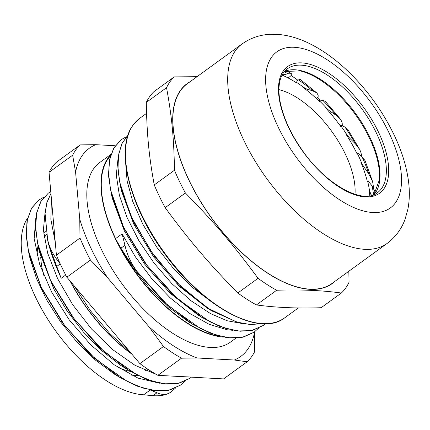 <?xml version="1.0" encoding="UTF-8"?>
<svg xmlns="http://www.w3.org/2000/svg" width="430" height="430" viewBox="0 0 430 430"><rect width="100%" height="100%" fill="white"/><g stroke="black" fill="none" stroke-linecap="round" stroke-linejoin="round"><path stroke-width="0.64" d="M291.137 75.519A111.692 53.567 -126 0 1 297.893 80.254M317.727 97.433A111.692 53.567 -126 0 1 320.436 100.179M197.026 76.68L174.231 76.895L154.01 91.585A136.815 65.618 -126 0 0 146.313 102.394L166.534 87.698C171.806 116.111 173.946 138.385 174.472 170.237L154.252 184.927C148.984 156.52 146.84 134.246 146.313 102.394M321.145 307.713C297.205 308.509 275.635 307.584 256.436 304.935L276.657 290.245C300.597 289.449 322.167 290.374 341.366 293.023L321.145 307.713M237.822 292.997C208.926 263.568 189.324 240.547 165.174 207.674L185.394 192.984C214.285 222.412 233.893 245.433 258.043 278.301L237.822 292.997A136.815 65.618 -126 0 0 256.436 304.935M341.366 293.023A136.815 65.618 54 0 0 349.063 282.214L348.821 271.26M174.231 76.895A136.815 65.618 54 0 0 166.534 87.698M174.472 170.237A136.815 65.618 54 0 0 185.394 192.984M258.043 278.301A136.815 65.618 54 0 0 276.657 290.245M334.975 281.317A123.528 59.243 -126 0 1 219.95 229.034A123.528 59.243 -126 0 1 180.412 90.434A123.528 59.243 -126 0 1 190.006 81.781M165.174 207.674A136.815 65.618 -126 0 1 154.252 184.927M387.027 243.504L332.196 283.332A123.319 59.147 -126 0 1 217.795 226.175A123.319 59.147 -126 0 1 180.546 90.59A123.319 59.147 -126 0 1 187.233 83.796L242.058 43.967C250.588 37.958 260.037 34.739 270.405 34.309L280.795 34.679C289.895 35.797 298.92 38.496 307.864 42.769C321.64 49.359 334.927 58.77 347.736 71.004C367.177 89.73 382.727 111.241 394.391 135.525C401.824 151.177 406.527 166.426 408.5 181.267C409.779 190.952 409.586 200.235 407.914 209.12L405.076 219.252C401.469 229.099 395.455 237.183 387.027 243.504A123.319 59.147 -126 0 1 272.625 186.34A123.319 59.147 -126 0 1 235.371 50.761A123.319 59.147 -126 0 1 242.058 43.967M152.956 395.686C160.659 396.202 166.614 395.025 170.828 392.155L175.537 388.032M170.828 392.155L170.941 392.069C166.786 394.923 162.131 395.154 156.977 392.762L150.231 389.994M38.92 199.971L31.277 208.625L27.015 220.891L26.252 236.312L29.003 254.189L41.597 288.342L62.689 323.075L89.682 353.971L119.26 377.105L137.24 386.151L153.945 390.639L168.581 390.289L180.568 385.087M48.262 193.188L40.63 201.821L36.378 214.081L35.599 229.491L38.351 247.352L50.928 281.5L72.014 316.238L99.002 347.139L128.581 370.278L146.565 379.341L163.287 383.839L177.929 383.495L189.904 378.309M50.934 193.462L46.886 202.412L44.978 213.457L47.741 240.682C49.681 248.658 52.508 257.366 56.222 266.799L61.189 278.291L48.746 244.89L47.703 240.531M43.967 197.107L38.947 199.955L31.729 207.959L27.434 219.268L26.252 233.452L28.197 249.932L41.205 287.208L64.559 325.354L94.788 358.496L127.387 381.534L143.05 388.064L157.487 390.897L170.151 389.87L180.584 385.076L184.884 381.243M50.767 191.576L48.3 193.161L41.086 201.159L36.797 212.468L35.604 226.653L37.555 243.133L50.557 280.414L73.917 318.56L104.146 351.697L136.745 374.734L152.408 381.27L166.84 384.097L179.509 383.076L189.942 378.282L191.14 377.363M50.939 193.543L46.951 202.519L45.08 213.565L47.741 240.682M150.199 390.015L143.625 394.794L152.962 395.691L156.982 392.773M47.811 240.628L47.563 239.343M129.957 370.956L126.646 369.074M128.581 370.278L120.427 365.177L101.539 350.461L83.495 332.159L67.322 311.32L53.906 289.159L39.393 251.711L38.351 247.352M38.904 249.577L38.216 246.191M120.615 377.766L117.325 375.895M119.26 377.105L114.514 374.197L95.589 360.227L77.314 342.511L60.727 322.038L46.746 300.027L36.62 278.86L30.046 258.548L29.003 254.189M29.557 256.414L28.869 253.05M60.243 263.875C53.97 256.377 49.842 248.615 47.859 240.596M35.835 217.843L34.163 238.532L39.555 264.009L51.562 291.938L69.149 319.737L90.725 344.838L114.38 364.919L137.982 378.104L159.439 383.194M45.193 211.055L43.398 229.975L47.649 253.136L57.658 278.715L72.675 304.682L91.547 329.004L112.859 349.74L134.95 365.263L156.154 374.331M161.148 375.498L174.548 376.234M65.715 275.006L61.189 278.291M254.049 332.218L242.025 337.426L227.33 337.776L210.549 333.255L192.495 324.161L188.684 321.828L168.893 307.342L149.801 288.756L132.601 267.234L118.309 244.127A110.639 53.062 -126 0 1 115.88 239.402L120.938 248.18C125.544 255.581 130.887 263.391 136.971 271.599L137.089 271.513C131.042 263.321 126.995 254.571 124.953 245.267L122.088 233.861L135.407 256.877L151.785 278.688L170.285 297.942L189.786 313.481L209.125 324.301L227.164 329.772L232.893 330.331M261.553 323.672L250.652 324.575L238.419 322.661L211.318 310.621L181.648 287.455L154.547 256.468L133.375 221.622L120.717 187.362L117.997 170.543L118.357 155.837L121.792 143.808L128.119 134.88M263.402 325.408L251.41 330.632L236.747 330.976L220.009 326.504L202.003 317.453L172.312 294.27L145.2 263.267L124.012 228.411L111.343 194.118L108.57 176.15L109.322 160.648L113.601 148.323L121.287 139.616M192.495 324.161L163.545 301.623L136.976 271.599M261.354 323.656L249.663 324.43L236.5 322.016L207.427 307.993L177.751 283.435L151.166 251.485L131.005 216.268L119.755 182.32L117.933 167.189L118.761 153.983L122.201 143.115L128.102 134.918M265.466 323.769L263.429 325.386L252.964 330.219L240.257 331.234L225.766 328.391L210.055 321.85L177.337 298.721L147.001 265.455L123.571 227.174L110.521 189.764L108.564 173.22L109.752 158.982L114.068 147.641L121.303 139.6L126.312 136.756M258.392 328.348L254.082 332.196L243.547 337.018L230.759 338.023L216.182 335.12L200.369 328.466L167.496 305.074L137.095 271.518M212.743 311.325L209.383 309.417M211.318 310.621L207.496 308.288L179.401 286.358L153.752 257.038L133.725 224.089L121.755 191.71L120.717 187.362M121.265 189.576L120.561 186.109M203.369 318.119L200.063 316.243M202.003 317.453L198.182 315.115L170.065 293.174L144.405 263.843L124.361 230.878L112.38 198.472L111.343 194.118M111.891 196.338L111.203 192.941M193.892 324.849L190.565 322.957M118.132 157.627L116.288 175.134L119.379 195.258L127.06 217.569L138.847 240.666L154.08 263.138L171.833 283.612L191.065 300.796L210.614 313.674L227.142 320.753L242.262 323.537M125.63 162.82L127.097 180.944L132.714 201.407L142.894 224.352L156.799 247.255L173.639 268.707L192.393 287.401L211.651 301.957M115.88 239.402L115.573 238.596L122.088 233.861M115.573 238.596A110.607 53.046 -126 0 1 110.429 155.913M220.165 336.378A110.607 53.046 -126 0 1 118.304 244.127M143.625 394.794A110.193 52.847 -126 0 1 49.912 322.591A110.193 52.847 -126 0 1 27.611 218.075M131.784 354.03A110.193 52.847 -126 0 1 69.977 280.86M201.428 377.701L157.907 375.32L181.492 358.19L197.026 357.98L234.328 360.017L247.148 361.781L223.568 378.911L201.428 377.701M53.938 227.239L49.052 172.328L72.638 155.192L75.583 172.102L79.765 219.171L80.001 238.048L56.421 255.178L53.938 227.239M115.235 145.754L95.745 144.684L80.211 144.894L56.631 162.029A137.019 65.715 -126 0 0 49.052 172.328M115.261 334.47L66.865 277.178L90.445 260.048L107.57 277.726L149.054 326.838L163.47 346.489L139.89 363.624L115.261 334.47M247.148 361.781A137.019 65.715 54 0 0 254.727 351.482L254.431 331.938M157.907 375.32A137.019 65.715 -126 0 1 139.89 363.624M66.865 277.178A137.019 65.715 -126 0 1 56.421 255.178M254.49 332.605A128.715 61.732 -126 0 1 234.328 360.017M75.583 172.102A128.715 61.732 -126 0 1 95.745 144.684M107.57 277.726A128.715 61.732 -126 0 1 79.765 219.171M197.026 357.98A128.715 61.732 -126 0 1 149.054 326.838M235.871 338.179L230.319 342.21A111.069 53.272 -126 0 1 121.937 283.666A111.069 53.272 -126 0 1 99.749 162.492L110.913 154.386M80.001 238.048A137.019 65.715 54 0 0 90.445 260.048M80.211 144.894A137.019 65.715 54 0 0 72.638 155.192M163.47 346.489A137.019 65.715 54 0 0 181.492 358.19M223.326 337.098A111.069 53.272 -126 0 1 126.538 259.156A111.069 53.272 -126 0 1 110.73 154.934M131.252 353.395A109.827 52.675 -126 0 1 70.515 281.5M282.317 74.616A16.609 7.966 54 0 0 284.397 74.567L288.121 73.745L291.567 73.863A271.518 48.821 -30.3 0 1 291.717 74.32C291.948 74.739 291.207 75.605 289.498 76.922L288.089 77.943M306.762 90.23L307.885 89.408A16.609 7.966 54 0 1 303.059 86.887A94.88 45.505 -126 0 0 296.716 82.528A0.828 0.398 -126 0 1 296.152 81.845A0.828 0.398 -126 0 1 296.168 81.254A0.828 0.398 -126 0 1 296.184 81.243L298.463 79.926A100.362 48.133 -126 0 1 312.642 90.8L316.663 92.816L317.528 93.993A271.518 125.635 -19.4 0 1 317.996 95.116C318.549 96.223 317.99 97.476 316.319 98.873M316.663 92.816L299.952 79.211L298.463 79.926M307.885 89.408L312.642 90.8M329.788 112.542L330.842 111.778A16.609 7.966 54 0 1 325.94 107.538A94.88 45.505 -126 0 0 319.856 101.26A0.828 0.398 -126 0 1 319.512 100.147A0.828 0.398 -126 0 1 319.678 100.109L322.876 100.405A100.362 48.133 -126 0 1 336.061 115.213L340.356 119.04L341.592 121.239A271.518 187.297 -4.6 0 1 342.199 122.98L342.296 125.754M340.356 119.04L325.22 101.254L322.876 100.405M330.842 111.778L336.061 115.213M349.44 139.739L350.493 138.971A16.609 7.966 54 0 1 346.107 133.526A94.88 45.505 -126 0 0 341.022 126.087A0.828 0.398 -126 0 1 340.866 125.189A0.828 0.398 -126 0 1 341.216 125.205L344.951 127.086A100.362 48.133 -126 0 1 355.546 144.034L359.792 149.635L360.845 152.327A271.518 226.368 19.6 0 1 361.399 154.558L361.635 156.418M359.792 149.635L347.762 129.392L344.951 127.086M350.493 138.971L355.546 144.034M363.339 168.528L364.468 167.711A16.609 7.966 54 0 1 361.125 161.718A94.88 45.505 -126 0 0 357.658 154.01A0.828 0.398 -126 0 1 357.647 153.354A0.828 0.398 -126 0 1 358.195 153.515L362.022 156.746A100.362 48.133 -126 0 1 368.746 173.79L372.541 181.433L372.966 183.497A271.518 238.134 57.8 0 1 373.288 186.034L373.369 187.711M372.541 181.433L365.054 160.626L362.022 156.746M364.468 167.711L368.746 173.79M369.746 195.505L371.09 194.527A16.609 7.966 54 0 1 369.193 188.711A94.88 45.505 -126 0 0 367.757 181.664A0.828 0.398 -126 0 1 367.833 181.256A0.828 0.398 -126 0 1 368.58 181.611L372.031 185.803A100.362 48.133 -126 0 1 373.568 194.822M375.18 193.097L374.933 191.715L372.031 185.803M371.09 194.527L371.531 195.473M134.757 224.401A103.017 49.407 -126 0 1 133.547 221.67M278.941 89.644A74.116 35.545 -126 0 1 331.675 131.284A74.116 35.545 -126 0 1 354.981 194.306M369.773 195.838A95.293 45.704 54 0 0 368.886 188.937M367.43 181.901A95.293 45.704 54 0 0 360.77 161.981M357.292 154.273A95.293 45.704 54 0 0 345.731 133.8M340.646 126.356A95.293 45.704 54 0 0 325.564 107.806M319.49 101.528A95.293 45.704 54 0 0 302.715 87.134M296.383 82.77A95.293 45.704 54 0 0 282.053 75.099M133.149 125.028A123.319 59.147 -126 0 1 139.831 118.234L133.004 125.173C114.772 148.818 129.634 207.448 165.55 254.974C203.659 307.644 260.112 337.636 284.8 317.77A123.319 59.147 -126 0 1 170.398 260.607A123.319 59.147 -126 0 1 133.149 125.028M284.488 71.461L300.199 70.902A77.024 36.942 -126 0 1 355.175 114.213A77.024 36.942 -126 0 1 379.378 179.885L373.987 194.656M374.057 194.623A76.61 36.743 54 0 0 355.798 113.762A76.61 36.743 54 0 0 284.536 71.401M287.374 68.778A76.61 36.743 -126 0 1 362.13 109.161A76.61 36.743 -126 0 1 377.433 192.731C363.624 204.89 325.967 185.126 302.123 150.091C291.164 134.38 283.977 119.002 280.57 103.947C279.113 97.218 278.635 91.192 279.129 85.871C279.667 80.415 281.129 76.029 283.51 72.708L287.374 68.778M283.338 70.891A78.271 37.539 54 0 0 339.071 186.986A78.271 37.539 54 0 0 378.341 131.822A78.271 37.539 54 0 0 283.338 70.891M271.636 57.147A96.497 46.279 -126 0 1 388.763 132.273A96.497 46.279 -126 0 1 340.35 200.278A96.497 46.279 -126 0 1 271.636 57.147M56.217 266.799L60.227 263.886M124.953 245.267L120.938 248.18M150.634 370.999A87.526 41.979 -126 0 1 149.156 372.025M137.767 375.401A87.526 41.979 -126 0 1 131.274 375.084M37.195 255.952A87.526 41.979 -126 0 1 38.007 245.874M43.645 233.157A87.526 41.979 -126 0 1 45.816 230.899M46.418 234.495A85.038 40.785 54 0 0 44.242 237.973M40.71 255.49A85.038 40.785 54 0 0 40.721 255.979M40.742 256.866A85.038 40.785 54 0 0 43.699 275.227M118.121 367.473A85.038 40.785 54 0 0 130.446 371.402M145.62 370.59A85.038 40.785 54 0 0 148.216 369.44M284.192 71.81A100.362 48.133 -126 0 1 288.121 73.745M283.064 75.535L284.397 74.567M146.555 113.348L139.831 118.234M298.35 307.928L284.8 317.77M318.689 100.744L319.512 100.147M340.168 125.694L340.866 125.189M357.056 153.784L357.647 153.354M291.346 73.616L286.337 70.81M55.271 242.24L50.842 219.289L51.428 199.052M193.522 377.158L177.896 376.417M130.225 352.181L109.919 333.669L90.477 310.761L73.901 285.509"/></g></svg>
